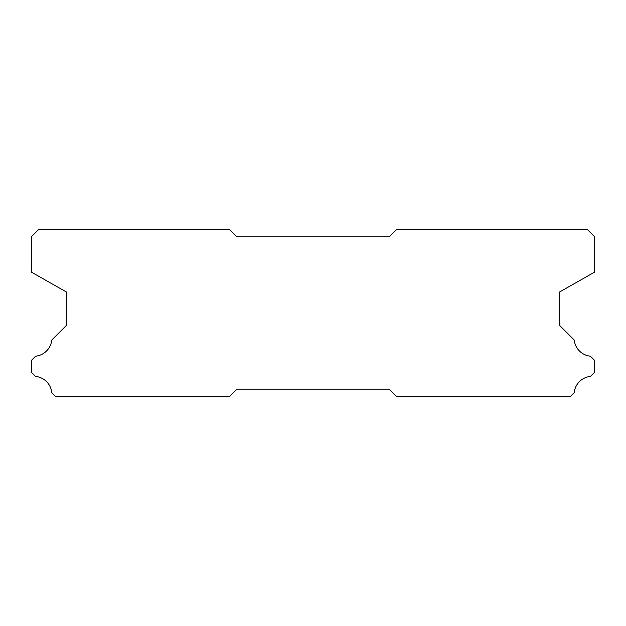 <?xml version="1.0" encoding="UTF-8"?>
<svg xmlns="http://www.w3.org/2000/svg" width="626" height="626" viewBox="0 0 626 626"><rect width="100%" height="100%" fill="white"/><g stroke="black" fill="none" stroke-linecap="round" stroke-linejoin="round"><path stroke-width="0.94" d="M389.137 236.863L236.863 236.863L229.249 229.249L38.914 229.249L31.3 236.863L31.3 272.067L66.325 291.943L66.325 325.489L51.762 340.051A18.123 18.123 0 0 1 35.619 356.194L31.3 360.506L31.3 372.157L35.533 376.39A18.123 18.123 0 0 1 51.77 392.627L55.894 396.751L229.249 396.751L236.863 389.137L389.137 389.137L396.751 396.751L570.106 396.751L574.23 392.627A18.123 18.123 0 0 1 590.467 376.39L594.7 372.157L594.7 360.506L590.381 356.194A18.123 18.123 0 0 1 574.238 340.051L559.675 325.489L559.675 291.943L594.7 272.067L594.7 236.863L587.086 229.249L396.751 229.249L389.137 236.863"/></g></svg>
